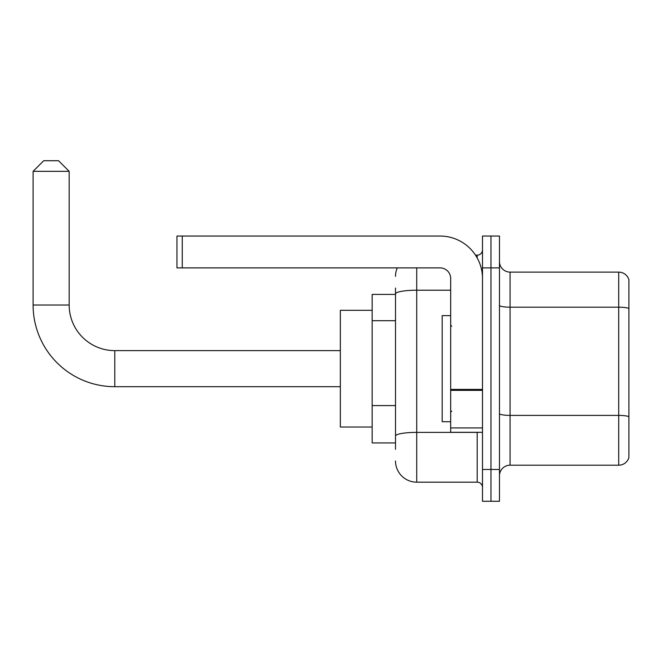 <?xml version="1.0" encoding="UTF-8"?>
<svg xmlns="http://www.w3.org/2000/svg" width="662" height="662" viewBox="0 0 662 662"><rect width="100%" height="100%" fill="white"/><g stroke="black" fill="none" stroke-linecap="round" stroke-linejoin="round"><path stroke-width="0.99" d="M395.504 314.334L395.504 288.036L395.504 294.4L372.16 294.4L372.16 442.928L395.504 442.928M395.504 449.291L395.504 288.036M482.499 469.449L482.499 501.275L490.981 501.275L490.981 469.449L490.981 501.275L499.471 501.275L499.471 469.449L490.981 469.449L490.981 267.878L490.981 469.449L482.499 469.449L482.499 267.878L490.981 267.878L490.981 236.053L490.981 267.878L499.471 267.878L499.471 469.449M499.471 267.878L499.471 236.053L482.499 236.053L482.499 267.878M416.721 267.878L416.721 482.176L477.194 482.176L477.194 432.319M475.498 255.143L477.194 255.143A5.304 5.304 0 0 0 482.499 249.839M395.504 439.742L395.504 411.938M482.499 487.48A5.304 5.304 0 0 0 477.194 482.176M395.504 276.36A21.217 21.217 0 0 1 397.274 267.878M416.721 482.176A21.217 21.217 0 0 1 395.504 460.959M499.471 475.812A10.609 10.609 0 0 1 510.079 465.204L618.713 465.204L618.713 272.123L510.079 272.123A10.609 10.609 0 0 1 499.471 261.515A10.609 10.609 0 0 0 510.079 272.123L510.079 465.204M628.9 279.761A10.609 10.609 0 0 0 618.713 272.123A10.609 10.609 0 0 1 628.9 279.761L628.9 457.566A10.609 10.609 0 0 1 618.713 465.204M499.471 305.348A10.609 1.845 0 0 0 510.079 307.185L618.713 307.185A10.609 1.845 180 0 1 628.9 308.517L628.9 416.729A10.609 1.845 180 0 0 618.713 415.397L510.079 415.397A10.609 1.845 0 0 1 499.471 413.56M340.334 386.699L114.791 386.699A81.691 81.691 0 0 1 33.1 305.008L33.1 171.334L43.709 160.725L58.562 160.725L69.171 171.334L33.1 171.334M114.791 386.699L114.791 350.628A45.62 45.62 0 0 1 69.171 305.008L69.171 171.334M372.16 310.312L340.334 310.312L340.334 427.015L372.16 427.015M482.499 432.319L450.673 432.319L450.673 389.413L482.499 389.413M482.499 278.487A42.434 42.434 0 0 0 440.056 236.053L182.265 236.053L182.265 267.878L440.056 267.878A10.609 10.609 0 0 1 450.673 278.487L450.673 389.413M182.265 267.878L176.961 267.878L176.961 236.053L182.265 236.053M450.673 315.617L442.183 315.617L442.183 421.711L450.673 421.711M395.504 320.698L372.16 320.698M395.504 405.574L372.16 405.574M479.031 432.319A5.304 0.919 0 0 1 477.194 432.377L416.721 432.377A21.217 3.682 180 0 0 395.504 436.059M395.504 293.895A21.217 3.682 180 0 1 416.721 290.213L450.673 290.213M477.194 257.94L477.194 255.143M33.1 305.008L69.171 305.008M482.499 390.34L450.673 390.34M450.673 427.933L482.499 427.933M340.334 350.628L114.791 350.628M451.732 326.225L450.673 325.166M451.732 411.094L450.673 412.161"/></g></svg>
